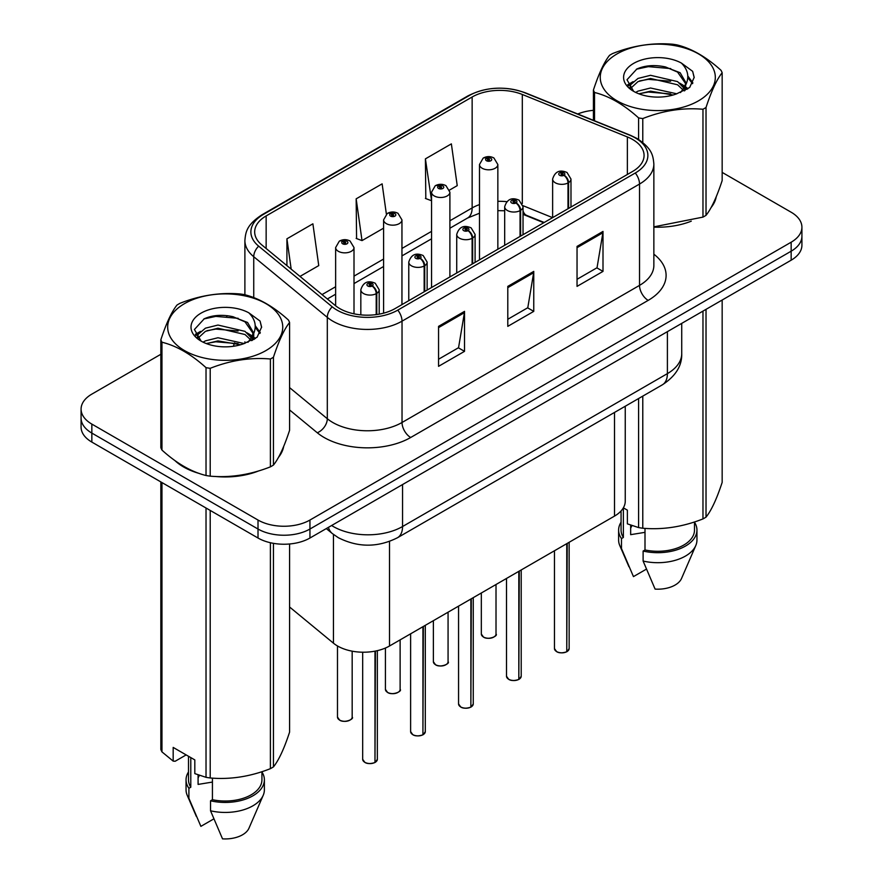 <?xml version="1.0" encoding="UTF-8"?>
<svg xmlns="http://www.w3.org/2000/svg" width="883" height="883" viewBox="0 0 883 883"><rect width="100%" height="100%" fill="white"/><g stroke="black" fill="none" stroke-linecap="round" stroke-linejoin="round"><path stroke-width="1.32" d="M543.773 222.737L523.873 214.701A48.962 28.267 0 0 0 523.034 214.37M625.252 406.235L625.252 501.114A36.722 21.203 180 0 1 614.502 516.102L389.502 646.003A36.722 21.203 180 0 1 333.454 643.177L289.58 606.996M174.944 460.595A58.753 33.918 0 0 0 183.675 467.019A58.753 33.918 0 0 0 199.337 473.487A58.753 33.918 0 0 1 183.675 467.019A58.753 33.918 0 0 1 174.944 460.595M632.603 139.47A39.172 22.616 180 0 1 644.071 155.463A39.172 22.616 180 0 1 632.603 171.457L395.109 308.564A39.172 22.616 180 0 1 335.33 305.551L261.765 244.889A39.172 22.616 180 0 1 254.679 231.92A39.172 22.616 180 0 1 266.147 215.927L472.14 96.998A39.172 22.616 180 0 1 522.306 94.47L627.371 136.942A39.172 22.616 180 0 1 632.603 139.47M635.285 137.925A42.969 24.801 0 0 0 629.546 135.143L524.48 92.671A42.969 24.801 0 0 0 469.458 95.452L263.465 214.381A42.969 24.801 0 0 0 258.653 246.147L332.218 306.809A42.969 24.801 0 0 0 397.791 310.121L635.285 173.002A42.969 24.801 0 0 0 635.285 137.925M160.838 354.282L91.843 394.116A36.722 21.203 0 0 0 81.081 409.105L81.081 427.096A36.722 21.203 0 0 0 91.843 442.085L258.013 538.023L258.013 529.027A36.722 21.203 0 0 0 309.944 529.027L791.157 251.202A36.722 21.203 0 0 0 801.919 236.214A36.722 21.203 0 0 1 791.157 251.202L309.944 529.027A36.722 21.203 0 0 1 258.013 529.027L91.843 433.089L258.013 529.027L258.013 520.043A36.722 21.203 0 0 0 309.944 520.043L791.157 242.207A36.722 21.203 0 0 0 801.919 227.218A36.722 21.203 0 0 0 791.157 212.229L722.162 172.395M81.081 418.101A36.722 21.203 0 0 0 91.843 433.089A36.722 21.203 0 0 1 81.081 418.101M438.553 326.357L438.553 366.335L464.524 351.346L464.524 311.368L438.553 326.357M438.553 359.238L458.553 347.692L464.414 312.692A9.79 5.651 -120 0 0 464.524 311.368M458.376 347.803L464.524 351.346M577.04 246.412L577.04 286.379L603.001 271.39L603.001 231.423L577.04 246.412M577.04 279.293L597.029 267.748L602.89 232.748A9.79 5.651 -120 0 0 603.001 231.423M596.853 267.847L603.001 271.39M507.791 286.379L507.791 326.357L533.762 311.368L533.762 271.39L507.791 286.379M507.791 319.271L527.791 307.726L533.652 272.726A9.79 5.651 -120 0 0 533.762 271.39M527.615 307.825L533.762 311.368M653.861 227.141A58.753 33.918 0 0 0 691.268 221.169A58.753 33.918 0 0 1 653.861 227.141M711.102 207.538A58.753 33.918 0 0 0 716.234 196.766A58.753 33.918 0 0 1 711.102 207.538M215.176 476.456A58.753 33.918 0 0 0 258.697 470.904A58.753 33.918 0 0 1 215.176 476.456M278.531 457.284A58.753 33.918 0 0 0 283.653 446.5A58.753 33.918 0 0 1 278.531 457.284M593.42 110.331A36.722 21.203 0 0 0 577.747 113.995M227.659 315.706L226.655 316.28M195.342 334.359L200.518 331.39M81.081 409.105A36.722 21.203 0 0 0 91.843 424.094L258.013 520.043M449.579 190.055L457.228 185.64L451.368 143.874L425.407 158.863L425.816 198.598M299.999 276.412L318.752 265.595L312.891 223.818L286.92 238.818L286.92 265.64M386.379 214.139L382.129 183.852L356.158 198.841L356.577 238.576M356.158 198.841L362.019 240.606L383.597 228.156M362.019 240.606L356.158 238.421M425.407 158.863L431.544 200.474M431.268 200.629L425.407 198.443M286.92 238.818L291.18 269.149M258.013 538.023A36.722 21.203 0 0 0 309.944 538.023L791.157 260.198A36.722 21.203 0 0 0 801.919 245.209L801.919 227.218M566.709 651.797C562.35 653.21 559.005 653.166 556.665 651.676L554.458 648.563A7.34 4.238 0 0 0 556.61 651.566A7.34 4.238 0 0 0 566.765 651.687L566.599 651.786A7.097 4.095 180 0 1 556.787 651.665M566.765 651.389L567.217 543.398M568.575 208.421L568.575 182.626A6.115 3.687 -122.2 0 0 564.06 175.242A3.057 1.766 0 0 0 563.972 172.803A3.057 1.766 0 0 0 559.634 172.803A3.057 1.766 0 0 0 559.634 175.298A3.057 1.766 0 0 0 563.873 175.353L562.626 174.569A1.225 0.706 180 0 1 561.334 173.399A1.225 0.706 180 0 1 562.703 174.525L564.06 175.242M563.873 175.353A6.115 3.377 62.1 0 1 568.001 182.958A9.183 5.298 180 0 1 555.308 182.792A9.183 5.298 180 0 1 552.626 179.05C554.966 171.523 559.767 169.337 567.029 172.505L570.981 179.05A9.183 5.298 180 0 1 568.575 182.626M568.001 208.752L568.001 182.958M566.765 651.687L566.765 543.663M497.846 249.249L497.846 164.514A9.183 5.298 180 0 1 492.184 169.404A9.183 5.298 180 0 1 482.173 168.256A9.183 5.298 180 0 1 479.491 164.514L483.156 158.134A6.115 3.687 57.8 0 1 486.412 158.322A3.057 1.766 0 0 0 486.511 160.761A3.057 1.766 0 0 0 490.838 160.761A3.057 1.766 0 0 0 490.838 158.267A3.057 1.766 0 0 0 486.599 158.212L487.846 158.995A1.225 0.706 180 0 1 489.138 160.165A1.225 0.706 180 0 1 487.769 159.039L486.412 158.322M487.846 160.033L487.846 158.995M486.599 158.212A6.115 3.377 -117.9 0 0 483.741 157.792A6.115 3.377 -117.9 0 0 483.476 157.969M487.769 159.989L487.769 159.039M518.763 679.48C514.403 680.892 511.058 680.848 508.718 679.358L506.511 676.246A7.34 4.238 0 0 0 508.663 679.248A7.34 4.238 0 0 0 518.818 679.369L518.652 679.469A7.097 4.095 180 0 1 508.84 679.347M518.818 679.071L519.27 571.08M520.628 236.103L520.628 210.309A6.115 3.687 -122.2 0 0 516.114 202.924A3.057 1.766 0 0 0 516.014 200.485A3.057 1.766 0 0 0 511.687 200.485A3.057 1.766 0 0 0 511.687 202.98A3.057 1.766 0 0 0 515.926 203.035L514.679 202.251A1.225 0.706 180 0 1 513.387 201.081A1.225 0.706 180 0 1 514.756 202.218L516.114 202.924M515.926 203.035A6.115 3.377 62.1 0 1 520.054 210.64A9.183 5.298 180 0 1 507.361 210.485A9.183 5.298 180 0 1 504.679 206.732C507.019 199.205 511.82 197.019 519.083 200.187L523.034 206.732A9.183 5.298 180 0 1 520.628 210.309M520.054 236.434L520.054 210.64M518.818 679.369L518.818 571.345M470.816 707.162C466.456 708.574 463.1 708.53 460.76 707.04L458.564 703.928A7.34 4.238 0 0 0 460.716 706.93A7.34 4.238 0 0 0 470.871 707.051L470.705 707.151A7.097 4.095 180 0 1 460.882 707.029M470.871 706.753L471.323 598.762M472.67 263.785L472.67 237.991A6.115 3.687 -122.2 0 0 468.167 230.606A3.057 1.766 0 0 0 468.067 228.167A3.057 1.766 0 0 0 463.741 228.167A3.057 1.766 0 0 0 463.741 230.673A3.057 1.766 0 0 0 467.979 230.717L466.732 229.944A1.225 0.706 180 0 1 465.44 228.763A1.225 0.706 180 0 1 466.809 229.9L468.167 230.606M467.979 230.717A6.115 3.377 62.1 0 1 472.107 238.322A9.183 5.298 180 0 1 459.414 238.167A9.183 5.298 180 0 1 456.732 234.414C459.072 226.887 463.873 224.701 471.136 227.869L475.087 234.414A9.183 5.298 180 0 1 472.67 237.991M472.107 264.116L472.107 238.322M470.871 707.051L470.871 599.027M422.869 734.844C418.509 736.256 415.153 736.212 412.814 734.722L410.617 731.61A7.34 4.238 0 0 0 412.769 734.612A7.34 4.238 0 0 0 422.924 734.733L422.758 734.833A7.097 4.095 180 0 1 412.935 734.711M422.924 734.435L423.376 626.444M424.723 291.467L424.723 265.684A6.115 3.687 -122.2 0 0 420.22 258.3A3.057 1.766 0 0 0 420.12 255.849A3.057 1.766 0 0 0 415.794 255.849A3.057 1.766 0 0 0 415.794 258.355A3.057 1.766 0 0 0 420.021 258.399L418.785 257.626A1.225 0.706 180 0 1 417.493 256.445A1.225 0.706 180 0 1 418.862 257.582L420.22 258.3M420.021 258.399A6.115 3.377 62.1 0 1 424.16 266.004A9.183 5.298 180 0 1 411.467 265.849A9.183 5.298 180 0 1 408.774 262.096C411.125 254.569 415.926 252.383 423.178 255.551L427.14 262.096A9.183 5.298 180 0 1 424.723 265.684M424.16 291.798L424.16 266.004M422.924 734.733L422.924 626.709M374.922 762.537C370.562 763.938 367.207 763.894 364.867 762.404L362.67 759.292A7.34 4.238 0 0 0 364.822 762.294A7.34 4.238 0 0 0 374.977 762.415L374.811 762.515A7.097 4.095 180 0 1 364.988 762.393M374.977 762.117L375.43 651.069M376.776 314.536L376.776 293.366A6.115 3.687 -122.2 0 0 372.262 285.982A3.057 1.766 0 0 0 372.173 283.531A3.057 1.766 0 0 0 367.847 283.531A3.057 1.766 0 0 0 367.847 286.037A3.057 1.766 0 0 0 372.074 286.081L370.838 285.308A1.225 0.706 180 0 1 369.547 284.127A1.225 0.706 180 0 1 370.915 285.264L372.262 285.982M372.074 286.081A6.115 3.377 62.1 0 1 376.213 293.686A9.183 5.298 180 0 1 363.52 293.531A9.183 5.298 180 0 1 360.827 289.779C363.178 282.251 367.979 280.066 375.231 283.233L379.193 289.779A9.183 5.298 180 0 1 376.776 293.366M376.213 314.613L376.213 293.686M374.977 762.415L374.977 651.157M449.9 276.931L449.9 192.196A9.183 5.298 180 0 1 444.237 197.086A9.183 5.298 180 0 1 434.226 195.938A9.183 5.298 180 0 1 431.544 192.196L435.198 185.816A6.115 3.687 57.8 0 1 438.465 186.004A3.057 1.766 0 0 0 438.553 188.443A3.057 1.766 0 0 0 442.88 188.443A3.057 1.766 0 0 0 442.88 185.949A3.057 1.766 0 0 0 438.652 185.894L439.9 186.677A1.225 0.706 180 0 1 441.191 187.847A1.225 0.706 180 0 1 439.855 187.693L439.822 186.721L438.465 186.004M439.9 187.715L439.9 186.677M438.652 185.894A6.115 3.377 -117.9 0 0 435.794 185.474A6.115 3.377 -117.9 0 0 435.518 185.651M439.855 187.693A1.225 0.706 180 0 1 439.822 186.721M401.953 304.613L401.953 219.878A9.183 5.298 180 0 1 396.29 224.768A9.183 5.298 180 0 1 386.279 223.62A9.183 5.298 180 0 1 383.597 219.878L387.251 213.498A6.115 3.687 57.8 0 1 390.518 213.686A3.057 1.766 0 0 0 390.606 216.125A3.057 1.766 0 0 0 394.933 216.125A3.057 1.766 0 0 0 394.933 213.631A3.057 1.766 0 0 0 390.705 213.576L391.942 214.359A1.225 0.706 180 0 1 393.244 215.529A1.225 0.706 180 0 1 391.875 214.403L390.518 213.686M391.942 215.397L391.942 214.359M390.705 213.576A6.115 3.377 -117.9 0 0 387.847 213.167A6.115 3.377 -117.9 0 0 387.571 213.333M391.875 215.353L391.875 214.403M354.006 313.829L354.006 247.56A9.183 5.298 180 0 1 348.332 252.45A9.183 5.298 180 0 1 338.332 251.302A9.183 5.298 180 0 1 335.639 247.56L339.304 241.18A6.115 3.687 57.8 0 1 342.571 241.368A3.057 1.766 0 0 0 342.659 243.807A3.057 1.766 0 0 0 346.986 243.807A3.057 1.766 0 0 0 346.986 241.313A3.057 1.766 0 0 0 342.759 241.258L343.995 242.041A1.225 0.706 180 0 1 345.297 243.211A1.225 0.706 180 0 1 343.917 242.085L342.571 241.368M343.995 243.079L343.995 242.041M342.759 241.258A6.115 3.377 -117.9 0 0 339.9 240.849A6.115 3.377 -117.9 0 0 339.624 241.015M343.917 243.035L343.917 242.085M617.107 53.874A57.527 33.212 -0 0 0 617.107 100.85A57.527 33.212 -0 0 0 698.464 100.85A57.527 33.212 -0 0 0 698.464 53.874A57.527 33.212 -0 0 0 617.107 53.874M653.861 226.854L702.967 217.108A66.093 38.157 -0 0 0 704.524 216.236A66.093 38.157 -0 0 0 706.025 215.342C711.378 208.642 716.753 197.064 722.162 180.585L722.162 72.737A66.093 38.157 -0 0 0 721.036 70.32C706.312 56.987 691.621 48.499 676.974 44.89A66.093 38.157 -0 0 0 672.791 44.238C652.647 42.516 632.581 45.618 612.603 53.554A66.093 38.157 -0 0 0 611.047 54.415A66.093 38.157 -0 0 0 609.546 55.32C604.149 62.108 598.773 73.697 593.42 90.066A66.093 38.157 -0 0 0 594.535 92.483L594.535 120.783M638.597 139.437L638.597 117.914C623.873 104.58 609.182 96.104 594.535 92.483M638.597 117.914A66.093 38.157 -0 0 0 642.78 118.565L642.78 142.461M702.967 217.108L702.967 109.26C682.989 107.505 662.923 110.607 642.78 118.565M702.967 109.26A66.093 38.157 -0 0 0 704.524 108.388A66.093 38.157 -0 0 0 706.025 107.483L706.025 215.342M676.82 93.808L650.539 88.002L638.001 91.126L635.639 92.406M673.155 95L650.539 91.17L638.983 93.852M685.053 90.53L684.789 89.856M684.016 88.256L677.57 81.6L650.539 75.309L638.001 78.432L630.76 84.613L629.811 87.98M682.978 89.834L677.57 84.779L650.539 78.477L638.001 81.6L630.385 88.598M680.517 92.583L684.811 86.633L685.771 82.439L680.142 72.726L664.778 66.799C654.314 64.669 645.009 65.408 636.842 69.017L626.996 79.757L633.608 91.258M684.292 90.916L685.771 84.956M685.683 83.686L677.57 72.086L665.517 66.942M633.608 63.399A34.194 19.746 -0 0 0 633.608 91.324A34.194 19.746 -0 0 0 676.356 93.94L689.689 87.472L694.181 77.362L692.647 71.324L681.444 63.101A34.194 19.746 -0 0 0 633.608 63.399M681.444 63.101C688.563 70.342 689.689 78.179 684.822 86.611M593.42 120.331L593.42 90.066M722.162 72.737C716.797 79.437 711.422 91.015 706.025 107.483M670.65 93.94L648.365 92.031L639.502 93.642M686.93 89.437L685.363 88.179M684.413 87.494L682.824 86.457M670.65 81.247L648.365 79.338L639.502 80.949M630.926 84.304L628.321 85.916M692.493 83.697L687.802 77.527M670.738 68.587L648.365 66.644L636.444 69.205M694.181 77.671L692.647 71.324M687.945 88.775L685.65 86.81M684.954 86.291L679.48 83.013M633.089 81.644L627.725 84.757M692.879 82.936L687.791 75.938M184.536 303.62A57.527 33.212 -0 0 0 184.536 350.595A57.527 33.212 -0 0 0 265.893 350.595A57.527 33.212 -0 0 0 265.893 303.62A57.527 33.212 -0 0 0 184.536 303.62M178.476 304.16A66.093 38.157 -0 0 0 176.975 305.065C171.578 311.854 166.203 323.432 160.838 339.812A66.093 38.157 -0 0 0 161.964 342.229L161.964 450.076C176.611 463.376 191.302 471.853 206.026 475.518A66.093 38.157 -0 0 0 210.209 476.158C230.187 477.913 250.253 474.8 270.397 466.853A66.093 38.157 -0 0 0 271.953 465.981A66.093 38.157 -0 0 0 273.454 465.076C278.807 458.387 284.183 446.798 289.58 430.33L289.58 322.483A66.093 38.157 -0 0 0 288.465 320.065C273.741 306.721 259.05 298.244 244.403 294.635A66.093 38.157 -0 0 0 240.22 293.984C220.077 292.262 200.011 295.364 180.033 303.288A66.093 38.157 -0 0 0 178.476 304.16M206.026 475.518L206.026 367.659C191.302 354.326 176.611 345.838 161.964 342.229M206.026 367.659A66.093 38.157 -0 0 0 210.209 368.31L210.209 476.158M270.397 466.853L270.397 358.995C250.419 357.251 230.353 360.352 210.209 368.31M270.397 358.995A66.093 38.157 -0 0 0 271.953 358.134A66.093 38.157 -0 0 0 273.454 357.229L273.454 465.076M160.838 339.812L160.838 447.659A66.093 38.157 -0 0 0 161.964 450.076M244.249 343.553L217.969 337.748L205.43 340.871L203.068 342.151M240.584 344.745L217.969 340.915L206.412 343.597M252.472 340.264L252.218 339.602M251.445 338.001L244.999 331.346L217.969 325.054L205.43 328.178L198.189 334.359L197.24 337.725M250.408 339.58L244.999 334.525L217.969 328.222L205.43 331.346L197.814 338.344M247.946 342.328L252.24 336.379L253.189 332.185L247.56 322.472L232.207 316.544C221.743 314.414 212.428 315.143 204.271 318.763L194.426 329.502L201.037 341.004M251.721 340.661L253.189 334.701M253.112 333.432L244.999 321.831L232.946 316.677M201.037 313.145A34.194 19.746 -0 0 0 201.026 341.07A34.194 19.746 -0 0 0 243.785 343.686L257.119 337.218L261.611 327.107L260.077 321.07L248.863 312.847A34.194 19.746 -0 0 0 201.037 313.145M248.863 312.847C255.993 320.087 257.119 327.924 252.24 336.357M289.58 322.483C284.227 329.182 278.851 340.761 273.454 357.229M238.079 343.686L215.794 341.776L206.931 343.388M254.359 339.182L252.792 337.924M251.843 337.24L250.253 336.202M238.079 330.993L215.794 329.083L206.931 330.695M198.355 334.05L195.75 335.661M259.922 333.443L255.22 327.273M238.167 318.321L215.794 316.39L203.863 318.951M261.6 327.416L260.077 321.07M255.375 338.52L253.068 336.555M252.383 336.037L246.909 332.759M260.308 332.681L255.22 325.672M632.062 525.617A27.671 15.971 0 0 0 630.661 528.332M630.661 525.12L630.661 534.668L644.998 532.339M621.069 510.937L621.069 530.087A36.722 21.203 0 0 0 623.365 537.471L623.365 507.835L627.383 510.164L627.383 523.862L638.597 527.581A66.093 38.157 0 0 0 642.78 528.233C662.758 529.977 682.824 526.875 702.967 518.917A66.093 38.157 0 0 0 706.025 517.151C711.378 510.462 716.753 498.873 722.162 482.405L722.162 300.043M644.998 528.387L644.998 549.954A36.722 21.203 0 0 0 694.502 530.087L694.502 521.952M644.998 549.954L643.111 551.047A39.172 22.616 0 0 0 696.952 530.087A39.172 22.616 0 0 0 694.502 522.217M643.111 551.047L643.111 561.047A39.172 22.616 0 0 0 695.782 545.562A39.172 22.616 0 0 0 696.952 540.076L696.952 530.087M643.111 561.047L655.098 589.104A24.481 14.128 0 0 0 681.533 578.486L695.782 545.562M702.967 518.917L702.967 311.114M706.025 309.348L706.025 517.151M642.78 396.125L642.78 528.233M638.597 527.581L638.597 398.531M621.069 522.217A39.172 22.616 0 0 0 618.619 530.087A39.172 22.616 0 0 0 621.477 538.564L623.365 537.471M618.619 530.087L618.619 540.076A39.172 22.616 0 0 0 619.789 545.562A39.172 22.616 0 0 0 621.477 548.553L621.477 538.564M646.367 569.16L633.453 576.61L621.477 548.553M199.492 775.362A27.671 15.971 0 0 0 198.09 778.078M198.09 774.866L198.09 784.413L212.428 782.073M186.158 754.91L175.187 761.245L173.178 761.113L173.178 747.415L194.812 759.91L194.812 773.607L206.026 777.327A66.093 38.157 0 0 0 210.209 777.978C230.187 779.722 250.253 776.621 270.397 768.663A66.093 38.157 0 0 0 273.454 766.897C278.807 760.197 284.183 748.618 289.58 732.15L289.58 543.983M212.428 778.133L212.428 799.7A36.722 21.203 0 0 0 261.931 779.832L261.931 771.698M212.428 799.7L210.54 800.793A39.172 22.616 0 0 0 264.381 779.832A39.172 22.616 0 0 0 261.931 771.963M210.54 800.793L210.54 810.793A39.172 22.616 0 0 0 263.211 795.307A39.172 22.616 0 0 0 264.381 789.821L264.381 779.832M210.54 810.793L222.516 838.85A24.481 14.128 0 0 0 248.962 828.232L263.211 795.307M270.397 768.663L270.397 542.736M273.454 543.343L273.454 766.897M210.209 510.429L210.209 777.978M206.026 777.327L206.026 508.012M161.964 482.571L161.964 751.897L173.178 761.113M161.964 751.897A66.093 38.157 0 0 1 160.838 749.479L160.838 481.93M188.498 756.256L188.498 779.832A36.722 21.203 0 0 0 190.794 787.217L190.794 757.581M188.498 771.963A39.172 22.616 0 0 0 186.048 779.832A39.172 22.616 0 0 0 188.896 788.298L190.794 787.217M186.048 779.832L186.048 789.821A39.172 22.616 0 0 0 187.218 795.307A39.172 22.616 0 0 0 188.896 798.298L188.896 788.298M213.796 818.905L200.882 826.356L188.896 798.298M614.502 412.449L614.502 516.102M333.454 534.458L333.454 643.177M389.502 541.456L389.502 646.003M653.861 254.194A61.203 35.331 180 0 1 648.177 300.375L410.683 437.493A12.241 7.064 60 0 1 402.03 422.493L639.524 285.386A48.962 28.267 0 0 0 653.861 265.397L653.861 164.061A48.962 28.267 180 0 1 639.524 184.05A12.241 7.064 -120 0 0 635.285 173.002M410.683 437.493A61.203 35.331 180 0 1 324.138 437.493A61.203 35.331 180 0 1 317.284 432.769L289.58 409.933M332.218 306.809A12.241 8.19 129.5 0 0 327.306 317.383L327.306 418.73A48.962 28.267 0 0 0 332.792 422.493A48.962 28.267 0 0 0 402.03 422.493L402.03 321.158A48.962 28.267 180 0 1 327.306 317.383L253.741 256.721A48.962 28.267 180 0 1 244.889 240.518L244.889 294.756M653.861 164.061C653.089 155.607 652.217 148.565 636.985 138.465L630.55 135.342A12.241 5.728 112 0 0 629.546 135.143M630.55 135.342L525.484 92.87C505.208 85.695 485.97 86.733 467.747 95.993A12.241 7.064 60 0 1 469.458 95.452M263.465 214.381A12.241 7.064 -120 0 0 261.754 214.922C246.512 225.044 245.662 232.074 244.889 240.518M258.653 246.147A12.241 8.19 129.5 0 0 253.741 256.721L253.741 297.615M525.484 92.87A12.241 5.728 112 0 0 524.48 92.671M397.791 310.121A12.241 7.064 60 0 1 402.03 321.158L639.524 184.05L639.524 285.386A12.241 7.064 60 0 0 648.177 300.375M233.41 346.279A61.203 35.331 180 0 1 234.668 342.847M309.944 520.043L309.944 538.023M791.157 242.207L791.157 260.198M91.843 424.094L91.843 442.085M253.741 333.553L253.741 339.558M244.889 341.853A48.962 28.267 0 0 0 244.955 343.344M289.58 387.615L327.306 418.73A12.241 8.19 -50.5 0 1 317.284 432.769M266.147 215.927L266.147 248.509M627.371 136.942L627.371 174.47M522.306 94.47L522.306 203.576M552.592 217.648L522.957 205.662M506.743 201.666A39.172 22.616 0 0 0 497.846 201.335M479.491 204.602A39.172 22.616 0 0 0 472.14 207.935L449.9 220.772M472.14 96.998L472.14 207.935A22.031 12.715 60 0 1 467.582 218.013L449.9 228.222M431.544 231.368L401.953 248.454M383.597 259.05L354.006 276.136M335.639 286.732L322.041 294.591M544.204 222.483L526.687 215.408A22.031 10.32 -68 0 1 523.034 210.827M507.791 287.648L533.652 272.726M577.04 247.67L602.89 232.748M438.553 327.626L464.414 312.692M331.622 525.506A48.962 28.267 0 0 0 333.31 526.533A48.962 28.267 0 0 0 402.549 526.533L667.393 373.63A48.962 28.267 0 0 0 681.731 353.641C682.095 365.794 675.616 376.191 662.327 384.833L397.482 537.736A24.481 14.128 60 0 0 402.549 526.533L402.549 484.557M667.393 331.655L667.393 373.63A24.481 14.128 60 0 1 662.327 384.833M328.421 527.361A24.481 16.369 129.5 0 0 332.306 533.542L326.302 528.586M567.217 651.422A7.34 4.238 0 0 0 569.149 648.563L569.149 542.283M483.476 637.018A7.34 4.238 0 0 0 491.478 637.934A7.34 4.238 0 0 0 496.014 634.027C498.465 635.881 488.299 640.396 483.531 637.129L481.323 634.027A7.34 4.238 0 0 0 483.476 637.018M493.774 637.073A7.097 4.095 180 0 1 483.652 637.118M519.27 679.115A7.34 4.238 0 0 0 521.202 676.246L521.202 569.965M471.323 706.797A7.34 4.238 0 0 0 473.255 703.928L473.255 597.648M423.376 734.479A7.34 4.238 0 0 0 425.308 731.61L425.308 625.33M375.43 762.161A7.34 4.238 0 0 0 377.35 759.292L377.35 650.65M435.529 664.7A7.34 4.238 0 0 0 443.531 665.616A7.34 4.238 0 0 0 448.067 661.709C450.518 663.563 440.352 668.078 435.584 664.811L433.376 661.709A7.34 4.238 0 0 0 435.529 664.7M445.827 664.756A7.097 4.095 180 0 1 435.705 664.8M387.582 692.382A7.34 4.238 0 0 0 395.584 693.31A7.34 4.238 0 0 0 400.12 689.391C402.571 691.246 392.405 695.76 387.626 692.493L385.43 689.391A7.34 4.238 0 0 0 387.582 692.382M397.88 692.438A7.097 4.095 180 0 1 387.758 692.482M339.635 720.064A7.34 4.238 0 0 0 347.637 720.992A7.34 4.238 0 0 0 352.174 717.073C354.613 718.928 344.458 723.442 339.679 720.175L337.483 717.073A7.34 4.238 0 0 0 339.635 720.064M349.933 720.12A7.097 4.095 180 0 1 339.8 720.164M467.747 95.993L261.754 214.922M526.687 215.408L523.034 214.083M504.679 210.761L497.846 210.64M479.491 213.233L467.582 218.013M431.544 238.818L401.953 255.904M383.597 266.5L354.006 283.586M335.639 294.194L327.35 298.973M397.482 537.736C377.781 547.637 358.079 547.637 338.388 537.736L332.306 533.542M681.731 353.641L681.731 323.377M554.458 648.563L554.458 550.76M552.626 217.626L552.626 179.05M570.981 207.03L570.981 179.05M569.149 648.563L567.173 651.544M496.014 634.027L496.014 584.513M481.323 634.027L481.323 592.99M497.846 164.514L493.895 157.958C490.529 156.214 487.14 156.17 483.741 157.792M479.491 259.856L479.491 164.514M506.511 676.246L506.511 578.442M504.679 245.308L504.679 206.732M523.034 234.712L523.034 206.732M521.202 676.246L519.215 679.226M458.564 703.928L458.564 606.135M456.732 272.99L456.732 234.414M475.087 262.394L475.087 234.414M473.255 703.928L471.268 706.908M410.617 731.61L410.617 633.817M408.774 300.673L408.774 262.096M427.14 290.077L427.14 262.096M425.308 731.61L423.321 734.59M362.67 759.292L362.67 652.206M360.827 314.867L360.827 289.779M379.193 314.149L379.193 289.779M377.35 759.292L375.374 762.272M448.067 661.709L448.067 612.195M433.376 661.709L433.376 620.672M449.9 192.196L445.948 185.64C442.582 183.907 439.193 183.852 435.794 185.474M431.544 287.538L431.544 192.196M400.12 689.391L400.12 639.877M385.43 689.391L385.43 648.034M401.953 219.878L398.001 213.322C394.635 211.589 391.246 211.534 387.847 213.167M383.597 313.167L383.597 219.878M352.174 717.073L352.174 651.168M337.483 717.073L337.483 645.948M354.006 247.56L350.043 241.004C346.688 239.271 343.299 239.216 339.9 240.849M335.639 305.805L335.639 247.56M628.939 566.72L619.789 545.562M196.368 816.455L187.218 795.307"/></g></svg>
